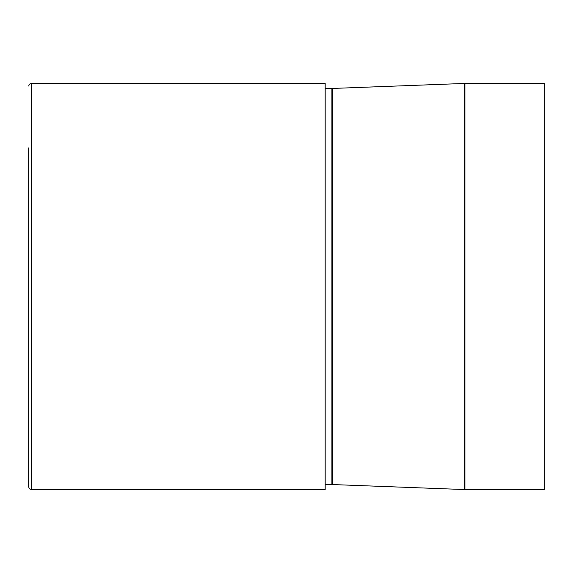 <?xml version="1.0" encoding="UTF-8"?>
<svg xmlns="http://www.w3.org/2000/svg" width="573" height="573" viewBox="0 0 573 573"><rect width="100%" height="100%" fill="white"/><g stroke="black" fill="none" stroke-linecap="round" stroke-linejoin="round"><path stroke-width="0.86" d="M31.229 489.557L31.229 83.443L325.178 83.443L325.178 489.557L31.229 489.557L29.416 488.819L28.65 486.978L28.65 286.5L28.65 486.978M28.65 147.906L28.65 286.5L28.65 147.906M464.904 489.557L544.35 489.557L544.35 83.443L464.904 83.443L464.904 489.557L464.417 489.55L464.417 83.45L464.904 83.443M332.512 484.55L331.903 484.543L331.903 88.457L332.512 88.45L332.512 484.55L464.417 489.55M31.229 83.443L29.416 84.181L28.65 86.022M332.512 88.45L464.417 83.45M331.903 88.457L325.178 88.457M331.903 484.543L325.178 484.543"/></g></svg>
